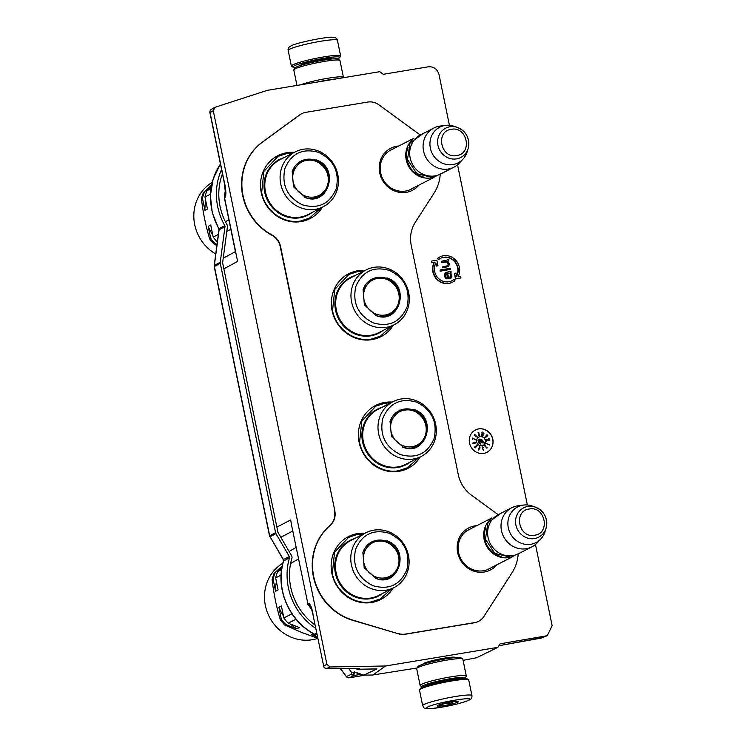 <?xml version="1.0" encoding="UTF-8"?>
<svg xmlns="http://www.w3.org/2000/svg" width="746" height="746" viewBox="0 0 746 746"><rect width="100%" height="100%" fill="white"/><g stroke="black" fill="none" stroke-linecap="round" stroke-linejoin="round"><path stroke-width="1.12" d="M357.838 669.227A3.143 1.026 -91 0 0 358.024 669.274A3.143 1.026 -91 0 0 358.173 669.237A3.143 2.947 -115.1 0 1 356.234 668.565M373.914 668.994L377.038 668.91L373.858 668.966M456.599 275.88A12.57 11.731 62.9 0 0 455.396 262.657A12.57 11.731 62.9 0 0 443.46 257.426A12.57 11.731 62.9 0 0 440.392 258.414M443.758 257.267A12.57 11.731 -117.1 0 1 455.853 262.723A12.57 11.731 -117.1 0 1 456.664 276.179L456.03 273.083L454.575 273.325L455.703 278.836L460.944 277.969L460.627 276.44L458.044 276.869A14.137 13.195 62.9 0 0 457 261.799A14.137 13.195 62.9 0 0 443.45 255.738A14.137 13.195 62.9 0 0 439.823 256.932A14.137 13.195 62.9 0 0 437.632 258.368L438.592 259.608A12.57 11.731 -117.1 0 1 440.541 258.33A12.57 11.731 -117.1 0 1 443.758 257.267M439.674 257.016A14.137 13.195 62.9 0 0 439.525 257.09A14.137 13.195 62.9 0 0 437.333 258.526L437.632 258.368M418.907 185.139A23.667 22.072 -117.1 0 1 406.356 192.328A23.667 22.072 -117.1 0 1 379.714 172.904A23.667 22.072 -117.1 0 1 398.83 145.983M412.855 188.234A22.091 20.608 -117.1 0 1 411.205 189.186A22.091 20.608 -117.1 0 1 405.544 191.06A22.091 20.608 -117.1 0 1 380.665 172.923A22.091 20.608 -117.1 0 1 391.044 149.871A22.091 20.608 -117.1 0 1 392.778 149.088M496.845 564.825A23.667 22.072 -117.1 0 1 484.303 572.014A23.667 22.072 -117.1 0 1 457.652 552.6A23.667 22.072 -117.1 0 1 476.769 525.678M490.793 567.93A22.091 20.608 -117.1 0 1 489.143 568.881A22.091 20.608 -117.1 0 1 483.483 570.746A22.091 20.608 -117.1 0 1 458.603 552.618A22.091 20.608 -117.1 0 1 468.982 529.557A22.091 20.608 -117.1 0 1 470.717 528.774M393.095 588.053A35.351 32.983 -117.1 0 1 371.704 602.479A35.351 32.983 -117.1 0 1 331.895 573.469A35.351 32.983 -117.1 0 1 357.558 533.586A35.351 32.983 -117.1 0 1 364.99 533.241M420.324 456.878A35.351 32.983 -117.1 0 1 398.933 471.313A35.351 32.983 -117.1 0 1 359.124 442.294A35.351 32.983 -117.1 0 1 384.796 402.411A35.351 32.983 -117.1 0 1 392.228 402.066M393.301 325.209A35.351 32.983 -117.1 0 1 371.909 339.644A35.351 32.983 -117.1 0 1 332.101 310.625A35.351 32.983 -117.1 0 1 357.763 270.751A35.351 32.983 -117.1 0 1 365.204 270.397M294.325 152.343A35.351 32.983 62.9 0 0 286.893 152.688A35.351 32.983 62.9 0 0 261.231 192.571A35.351 32.983 62.9 0 0 301.039 221.581A35.351 32.983 62.9 0 0 322.431 207.155M479.072 621.026A15.713 14.659 -117.1 0 1 478.932 621.12A15.713 14.659 -117.1 0 1 474.279 622.789L405.041 634.277A15.713 14.659 -117.1 0 1 398.597 633.858L353.082 620.168A54.99 51.306 62.9 0 1 314.15 578.476A54.99 51.306 62.9 0 1 330.142 525.417C334.283 521.585 335.849 516.726 334.833 510.833L280.543 246.357C279.396 241.331 276.617 237.573 272.215 235.074A54.99 51.306 62.9 0 1 262.471 142.141L299.911 114.809A15.713 14.659 62.9 0 1 302.354 113.383A15.713 14.659 62.9 0 1 305.767 112.357L367.713 102.071A15.713 14.659 62.9 0 1 378.921 104.85L419.718 134.588M398.896 633.69A15.713 14.659 62.9 0 0 405.339 634.1L474.568 622.621A15.713 14.659 62.9 0 0 479.221 620.942A15.713 14.659 62.9 0 0 483.93 616.429L512.092 572.667A40.853 38.111 62.9 0 0 518.125 554.614M440.187 174.928A40.853 38.111 62.9 0 1 434.153 192.981L415.298 222.271C410.971 229.227 409.61 236.911 411.223 245.341L458.333 474.829C460.17 483.212 464.497 489.954 471.295 495.064L497.657 514.274M280.543 246.357L280.226 246.525C279.079 241.499 276.309 237.741 271.898 235.242A55.008 51.325 -117.1 0 1 262.163 142.281L299.603 114.949A15.713 14.659 -117.1 0 1 302.046 113.523A15.713 14.659 -117.1 0 1 302.195 113.457M334.833 510.833L280.226 246.525M330.142 525.417L329.825 525.566C333.966 521.734 335.532 516.875 334.516 510.982M398.597 633.858L352.774 620.346A55.008 51.325 -117.1 0 1 313.833 578.635A55.008 51.325 -117.1 0 1 329.825 525.566M492.808 439.217A12.57 11.731 62.9 0 0 475.435 429.957A12.57 11.731 62.9 0 0 469.532 443.077A12.57 11.731 62.9 0 0 486.905 452.328A12.57 11.731 62.9 0 0 492.808 439.217M435.645 263.31L436.224 266.108L437.977 265.707L436.848 260.195L431.608 261.063L431.925 262.592L434.508 262.163A14.137 13.195 62.9 0 0 436.82 278.827A14.137 13.195 62.9 0 0 452.729 282.1A14.137 13.195 62.9 0 0 454.92 280.664L453.96 279.424A12.57 11.731 -117.1 0 1 452.011 280.701A12.57 11.731 -117.1 0 1 437.818 277.736A12.57 11.731 -117.1 0 1 435.888 262.853L436.522 265.949L437.977 265.707M451.862 280.776A12.57 11.731 62.9 0 0 453.661 279.582L453.96 279.424M431.608 261.063L431.617 262.751L434.209 262.322A14.137 13.195 62.9 0 0 436.522 278.985A14.137 13.195 62.9 0 0 452.421 282.258A14.137 13.195 62.9 0 0 452.58 282.175M437.333 258.526L438.592 259.608M454.575 273.325L455.405 278.995L460.944 277.969M445.894 273.595L446.416 273.512L448.001 277.941L449.474 278.594L451.255 277.969L451.899 276.738L451.675 274.547L450.192 272.775L451.181 272.169L450.957 271.087L445.241 272.71L444.644 275.265L446.267 278.79L447.18 278.864L445.782 276.421L445.558 274.22L446.723 273.353L448.299 277.782L449.782 278.435L451.255 277.969M445.847 272.383L444.597 273.362L444.346 275.414L445.446 278.584L447.18 278.864M450.957 271.087L450.314 271.423M440.196 269.968L440.121 271.199L450.603 269.362L450.388 268.28L440.196 269.968L440.42 271.05L450.603 269.362M442.872 266.62L442.798 267.851L448.644 266.331L449.493 263.953L447.833 261.324L448.831 260.708L448.607 259.627L441.763 261.212L441.986 262.294L446.751 261.501L448.057 262.405L448.626 264.093L447.208 265.902L442.872 266.62L443.096 267.702L448.253 266.62M441.763 261.212L441.688 262.452L447.19 261.986L448.327 264.252L447.19 265.902M448.607 259.627L447.992 260.018M463.098 660.35L476.545 657.776L497.899 647.341L500.193 643.789L547.275 635.713L552.133 625.67L535.469 544.477M527.357 504.977L457.531 164.791M449.418 125.281L439.002 74.535C437.342 69.042 433.799 66.459 428.39 66.795L383.285 74.283L379.733 71.691L267.338 90.341L215.146 107.228L211.398 109.354A3.143 3.143 0 0 0 209.906 112.693L213.263 110.678L326.916 664.35L330.04 666.971L385.505 666.001L497.899 647.341M215.146 107.228L213.263 110.678M486.858 452.356A12.57 11.731 62.9 0 0 492.714 439.263A12.57 11.731 62.9 0 0 475.389 429.985M498.943 645.719L541.298 638.063L547.275 635.713M313.031 614.2C312.089 608.661 310.709 604.987 308.881 603.188L310.066 605.006C309.982 605.211 310.56 604.241 312.882 614.34L323.652 665.917L326.916 664.35M225.926 192.729L225.525 197.037C226.187 193.083 225.768 187.992 224.257 181.772L210.055 112.553A3.143 2.947 -120.4 0 1 211.398 109.354M416.939 668.08A34.568 3.553 -11.6 0 1 415.736 668.202L372.851 674.981L385.505 666.001M423.029 664.201A16.468 1.697 -11.6 0 1 423.057 663.949A16.468 1.697 -11.6 0 1 423.896 663.362A16.468 1.697 -11.6 0 1 440.821 658.774A16.468 1.697 -11.6 0 1 455.144 657.366A16.468 1.697 -11.6 0 1 455.274 657.58M363.461 675.139A3.143 1.026 -91 0 0 363.61 675.177L372.963 675.009L363.759 675.139L354.126 671.81M485.441 440.476A4.709 4.401 62.9 0 0 478.923 436.997A4.709 4.401 62.9 0 0 476.703 441.921A4.709 4.401 62.9 0 0 483.222 445.39A4.709 4.401 62.9 0 0 485.441 440.476M486.112 443.376L489.423 444.998L486.112 443.376M486.243 447.348L485.226 444.998L484.471 445.744L485.329 445.465L486.634 448.085L487.455 447.731L487.138 447.152L486.896 447.945L486.066 447.441M482.224 446.957L483.492 450.276L483.725 449.316L483.016 449.726L482.354 447.581L482.69 447.013L483.249 447.376L482.224 446.957M478.559 449.969L479.939 448.215L479.454 446.425L478.559 449.969M476.601 446.5L475.901 446.089L476.862 445.12L477.076 446.015L477.449 445.203L476.843 444.877L475.379 447.507L474.493 447.106L475.221 447.889L476.601 446.5L475.734 446.332L476.284 445.381M474.465 442.247L473.747 442.751L474.214 443.31L472.992 443.385L473.169 442.639L472.638 443.506L475.472 443.068L475.789 442.247L474.064 442.434M475.836 439.711L472.488 438.079L472.246 439.152L472.815 438.368L475.64 439.804M475.454 436.074L477.16 437.156L475.146 434.648L474.372 434.787L475.454 436.074M478.792 435.067L479.426 435.795L479.529 434.685L478.149 432.251L478.307 434.041L479.37 434.648L479.333 435.412L478.662 435.132M481.72 435.701L482.149 432.046L481.72 435.701M482.904 433.333L482.643 435.962L483.912 433.463L483.697 432.475L482.904 433.333M484.695 437.305L487.11 434.713L484.695 437.305M485.114 437.771L487.809 435.496L485.114 437.771M486.122 439.636L489.553 438.779L486.122 439.636M488.658 440.672L486.271 440.056L486.448 441.166L486.69 440.261L489.441 440.802L489.88 440.196L489.283 439.786L489.469 440.485L488.462 440.774L486.289 440.14M448.887 272.999L450.146 273.679L451.069 275.983L450.425 277.214L449.297 277.176L448.076 275.591L447.591 273.213L449.362 273.139M225.46 189.894L224.341 196.58A3.143 3.143 0 0 0 224.359 197.727L235.857 253.761M292.245 528.438L307.874 603.71L308.881 603.188M291.509 524.886L307.874 603.71A3.143 2.956 -117.3 0 0 308.471 605.043L311.8 609.79M291.509 524.867L290.679 519.943L276.869 527.124M312.882 614.34L323.652 665.917A3.143 2.956 -115.5 0 0 326.776 668.528L330.04 666.971M224.359 197.727L224.509 197.587A3.143 2.947 -118.5 0 1 224.49 196.403L225.497 195.853L225.898 193.307M326.3 668.5A3.143 1.352 -90 0 0 326.571 668.565A3.143 1.352 -90 0 0 326.776 668.528L357.81 668.528M354.453 672.249L363.61 675.177A3.143 1.026 -91 0 0 363.759 675.139L377.038 668.91L358.173 669.237L359.675 668.528L357.371 668.565M483.175 445.418A4.709 4.401 62.9 0 0 485.338 440.522A4.709 4.401 62.9 0 0 478.867 437.025M489.479 444.821L486.056 443.534M484.695 445.987L485.292 445.399M479.361 447.535L479.426 446.584M480.051 447.759L479.156 447.637M478.624 449.987L479.734 448.318M475.165 447.833L476.396 446.602M475.379 447.507L474.605 446.994M474.829 442.164L474.269 442.35M475.211 442.126L474.633 442.266M475.528 442.145L475.015 442.229M474.074 443.348L473.421 443.525M472.451 439.217L472.656 438.294M475.64 435.049L475.09 435.878M477.03 436.485L476.023 436.904M478.848 432.717L478.979 434.013L478.326 434.069M482.326 432.074L481.879 432.764M486.7 435.151L486.215 435.403M484.769 437.389L487.045 434.946M487.809 435.496L487.231 435.739M485.198 437.883L487.716 435.739M488.919 438.779L486.14 439.674M489.497 438.601L488.733 438.685M488.966 440.7L488.462 440.774M489.6 439.879L489.087 439.888M486.69 440.261L486.606 441.147M449.064 273.297L450.146 273.679M449.847 273.838L450.808 274.687M450.5 274.845L451.069 275.983M450.77 276.141L450.817 276.925M447.609 273.316L448.588 273.148M230.84 229.33L226.821 231.297M289.131 551.49L296.134 547.405M224.341 196.58A3.143 0.709 9.5 0 1 224.49 196.403L225.506 190.314M479.976 443.441L478.615 441.492L478.074 442.984L478.792 441.958L480.461 444.001L480.956 442.63L480.666 443.609L479.771 443.553L478.55 441.66M481.86 439.954L479.482 439.096M482.522 441.445L478.335 439.58L478.027 440.438L482.214 442.294L481.953 443.012L484.322 442.732L482.783 440.718L482.317 441.548L478.27 439.748M478.69 449.521L479.044 448.085L479.734 448.141L478.69 449.521M475.025 443.105L473.878 442.9L475.267 442.313L475.025 443.105M476.162 436.83L475.901 435.944L476.853 436.559M475.594 435.804L474.475 435.142L475.482 435.105M477.972 432.885L478.68 432.764M482.737 433.762L483.417 432.866L483.725 433.64L483.054 435.459L482.42 435.487M478.792 441.958L478.223 443.059M482.336 440.159L481.813 439.832M484.061 442.76L482.69 440.97M478.885 449.418L479.249 447.982M482.923 435.571L483.091 433.09M391.781 325.993L380.395 336.12L371.527 339.048C354.49 342.349 335.812 328.734 332.548 310.634L334.767 289.42L348.811 274.509L357.679 271.581L363.675 271.18M391.566 588.836L380.18 598.954L371.312 601.882C354.285 605.192 335.597 591.569 332.343 573.478L334.562 552.264L348.606 537.353L357.474 534.425L363.461 534.024M320.901 207.938L309.525 218.065L300.657 220.993C283.62 224.294 264.933 210.67 261.678 192.58L263.888 171.366L277.941 156.455L286.809 153.527L292.805 153.126M418.804 457.662L407.419 467.789L398.55 470.717C381.523 474.018 362.836 460.403 359.572 442.303L361.791 421.089L375.835 406.178L384.703 403.25L390.699 402.849M295.435 67.578A23.881 2.452 -11.6 0 1 293.038 67.233A23.881 2.452 -11.6 0 1 294.148 65.881A23.881 2.452 -11.6 0 1 321.088 58.775A23.881 2.452 -11.6 0 1 339.579 57.684A23.881 2.452 -11.6 0 1 338.376 58.542A23.881 2.452 -11.6 0 1 337.518 58.943M293.038 67.233L291.565 66.273A25.14 2.583 -11.6 0 1 291.378 66.04A25.14 2.583 -11.6 0 1 292.73 64.846A25.14 2.583 -11.6 0 1 319.838 57.601A25.14 2.583 -11.6 0 1 340.633 55.931A25.14 2.583 -11.6 0 1 340.558 56.22L339.579 57.684M471.938 695.58L468.73 679.97A25.14 2.583 168.4 0 0 468.544 679.737L467.071 678.776A23.881 2.452 168.4 0 0 446.285 680.809A23.881 2.452 168.4 0 0 421.742 687.467A23.881 2.452 168.4 0 0 420.53 688.325L419.56 689.789A25.14 2.583 168.4 0 0 419.476 690.078L422.684 705.697C425.024 708.793 422.273 709.008 434.303 708.29C445.39 706.91 462.539 703.245 469.113 700.056C471.23 699.31 472.171 697.827 471.938 695.58A25.14 2.583 168.4 0 0 451.134 697.258A25.14 2.583 168.4 0 0 424.036 704.504A25.14 2.583 168.4 0 0 422.684 705.697M468.544 679.737A25.14 2.583 168.4 0 0 446.668 681.881A25.14 2.583 168.4 0 0 420.828 688.884A25.14 2.583 168.4 0 0 419.56 689.789M468.311 700.317C478.662 695.449 435.403 702.629 427.57 707.077C417.219 711.954 460.478 704.774 468.311 700.317M458.119 702.014A10.994 1.128 168.4 0 0 458.631 701.389A10.994 1.128 168.4 0 0 449.064 702.322A10.994 1.128 168.4 0 0 437.753 705.39A10.994 1.128 168.4 0 0 437.203 705.781A10.994 1.128 168.4 0 0 445.716 705.278A10.994 1.128 168.4 0 0 458.119 702.014M439.18 704.802L439.86 705.977C442.826 703.525 446.183 702.965 449.941 704.299C452.235 701.613 454.92 700.82 457.997 701.921L457.624 701.231M449.941 704.299L449.512 702.238M439.86 705.977L439.59 704.662M343.3 77.733L343.356 77.64A23.564 2.425 168.4 0 0 343.43 77.37L339.971 60.529A23.564 2.425 168.4 0 0 339.803 60.314L337.957 59.111A21.998 2.266 168.4 0 0 318.812 60.986A21.998 2.266 168.4 0 0 296.209 67.121A21.998 2.266 168.4 0 0 295.09 67.905L293.877 69.742A23.564 2.425 168.4 0 0 293.803 70.012L296.964 85.426M339.803 60.314A23.564 2.425 168.4 0 0 319.288 62.319A23.564 2.425 168.4 0 0 295.062 68.893A23.564 2.425 168.4 0 0 293.877 69.742M343.43 77.37A23.564 2.425 168.4 0 0 326.403 78.498A23.564 2.425 168.4 0 0 300.685 84.802M336.511 78.862A21.998 2.266 168.4 0 0 317.218 82.06M422.6 687.066A21.998 2.266 -11.6 0 1 422.152 686.898L420.315 685.695A23.564 2.425 -11.6 0 1 420.138 685.471L416.678 668.63A23.564 2.425 -11.6 0 1 416.753 668.36L417.974 666.532A21.998 2.266 -11.6 0 1 419.084 665.74A21.998 2.266 -11.6 0 1 441.697 659.613A21.998 2.266 -11.6 0 1 460.841 657.739L462.679 658.932A23.564 2.425 -11.6 0 1 462.856 659.156L466.315 675.997A23.564 2.425 -11.6 0 1 466.241 676.268L465.019 678.095A21.998 2.266 -11.6 0 1 464.674 678.422M416.753 668.36A23.564 2.425 -11.6 0 1 417.947 667.511A23.564 2.425 -11.6 0 1 442.173 660.947A23.564 2.425 -11.6 0 1 462.679 658.932M426.47 685.649A17.438 1.79 -11.6 0 1 426.507 685.574A17.438 1.79 -11.6 0 1 427.393 684.949A17.438 1.79 -11.6 0 1 445.315 680.082A17.438 1.79 -11.6 0 1 460.496 678.599A17.438 1.79 -11.6 0 1 460.562 678.646M422.152 686.898A21.998 2.266 -11.6 0 1 423.168 685.649A21.998 2.266 -11.6 0 1 447.982 679.102A21.998 2.266 -11.6 0 1 465.019 678.095M420.138 685.471A23.564 2.425 -11.6 0 1 421.397 684.352A23.564 2.425 -11.6 0 1 446.817 677.564A23.564 2.425 -11.6 0 1 466.315 675.997M509.835 557.421A21.998 20.524 -117.1 0 1 508.931 557.598A21.998 20.524 62.9 0 1 486.047 545.084A21.998 20.524 62.9 0 1 490.364 519.44M485.954 527.105A21.373 19.937 62.9 0 0 501.042 556.535M531.879 546.865L518.498 553.728A21.998 20.524 -117.1 0 1 512.856 555.583A21.998 20.524 62.9 0 1 488.938 540.589A21.998 20.524 62.9 0 1 498.421 514.572L511.812 507.709A21.998 20.524 62.9 0 0 502.328 533.726A21.998 20.524 62.9 0 0 526.247 548.72A21.998 20.524 -117.1 0 0 531.879 546.865A21.998 20.524 -117.1 0 0 537.176 542.864L540.859 538.92A20.067 18.725 -117.1 0 1 530.9 544.263A20.067 18.725 62.9 0 1 508.296 527.786A20.067 18.725 62.9 0 1 522.871 505.154A20.067 18.725 -117.1 0 1 523.505 505.061A20.067 18.725 -117.1 0 1 531.861 505.919L535.264 507.084A16.487 15.377 62.9 0 0 527.87 506.45A16.487 15.377 62.9 0 0 515.906 525.035A16.487 15.377 62.9 0 0 534.462 538.565A16.487 15.377 62.9 0 0 546.081 528.187A16.487 15.377 62.9 0 0 535.264 507.084C544.421 511.271 548.03 518.302 546.081 528.187L545.037 531.628A20.067 18.725 -117.1 0 1 540.859 538.92M511.812 507.709A21.998 20.524 62.9 0 1 517.444 505.853A21.998 20.524 -117.1 0 1 518.144 505.751L523.505 505.061M431.897 177.734A21.998 20.524 -117.1 0 1 430.992 177.902A21.998 20.524 62.9 0 1 408.109 165.398A21.998 20.524 62.9 0 1 412.426 139.754M408.015 147.419A21.373 19.937 62.9 0 0 423.103 176.849M453.941 167.169L440.56 174.032A21.998 20.524 -117.1 0 1 434.918 175.897A21.998 20.524 62.9 0 1 410.999 160.903A21.998 20.524 62.9 0 1 420.483 134.886L433.874 128.023A21.998 20.524 62.9 0 0 424.39 154.03A21.998 20.524 62.9 0 0 448.309 169.025A21.998 20.524 -117.1 0 0 453.941 167.169A21.998 20.524 -117.1 0 0 459.238 163.178L462.921 159.224A20.067 18.725 -117.1 0 1 452.953 164.568A20.067 18.725 62.9 0 1 430.358 148.1A20.067 18.725 62.9 0 1 444.933 125.459A20.067 18.725 -117.1 0 1 445.567 125.365A20.067 18.725 -117.1 0 1 453.922 126.233L457.326 127.389A16.487 15.377 62.9 0 0 449.931 126.755A16.487 15.377 62.9 0 0 437.967 145.349A16.487 15.377 62.9 0 0 456.524 158.879A16.487 15.377 62.9 0 0 468.143 148.501A16.487 15.377 62.9 0 0 457.326 127.389C466.483 131.576 470.092 138.616 468.143 148.501L467.099 151.932A20.067 18.725 -117.1 0 1 462.921 159.224M433.874 128.023A21.998 20.524 62.9 0 1 439.506 126.158A21.998 20.524 -117.1 0 1 440.205 126.055L445.567 125.365M222.448 173.799A58.309 54.402 62.9 0 0 226.998 224.714A3.143 2.928 62.9 0 1 227.418 226.784L222.653 262.583A1.567 1.464 62.9 0 0 222.681 263.124L277.885 532.094A1.567 1.464 62.9 0 0 278.081 532.607L291.583 555.686A3.143 2.928 62.9 0 1 291.91 558.269A58.309 54.402 62.9 0 0 315.064 624.98M351.608 672.407L353.772 672.836L354.471 672.277L354.052 674.253L351.506 674.72L351.608 672.407L348.727 668.565M354.341 672.901L355.199 672.752M340.549 668.565L346.303 676.566L340.307 668.565M221.562 169.482A60.846 56.761 -117.1 0 0 224.788 225.609A1.567 1.464 -117.1 0 1 224.994 226.635L219.11 229.712L214.363 265.371A3.143 2.937 62.2 0 0 214.4 266.453L269.67 535.703A3.143 2.937 62.7 0 0 270.061 536.719L283.266 559.687L283.452 561.057C274.892 588.1 288.889 621.204 314.392 634.259L317.777 638.194M315.763 628.384A60.846 56.761 -117.1 0 1 289.495 557.794A1.567 1.464 -117.1 0 0 289.327 556.516L275.964 533.67A3.143 2.928 -117.1 0 1 275.572 532.653L220.294 263.347L214.242 266.592L269.511 535.842A3.143 3.143 0 0 0 269.875 536.803M275.572 532.653L269.511 535.842M220.294 263.347A3.143 2.928 -117.1 0 1 220.256 262.266L214.363 265.371A3.143 0.671 -172.4 0 0 214.205 265.548L218.951 229.889A3.143 0.671 -172.4 0 1 219.11 229.712L218.718 228.77L218.951 229.889M351.189 674.384L346.498 676.51A3.143 2.937 64 0 0 349.436 677.75A3.143 1.082 80.6 0 1 349.333 677.778A3.143 1.082 80.6 0 1 349.184 677.778M220.256 262.266L224.994 226.635M359.358 674.617L354.033 675.503A3.143 2.928 -117.1 0 1 351.506 674.72M316.742 633.177L314.625 634.231A3.143 0.671 118.2 0 1 314.392 634.259M289.327 556.516L283.266 559.687M224.788 225.609L218.904 228.686A60.678 56.612 62.9 0 1 220.452 164.064M293.56 171.99A18.809 17.55 -117.1 0 1 315.968 161.332A18.809 17.55 -117.1 0 1 327.485 185.306A18.809 17.55 -117.1 0 1 305.067 195.965A18.809 17.55 -117.1 0 1 293.56 171.99M215.743 253.976A41.636 38.848 -117.1 0 1 193.867 218.074A41.636 38.848 -117.1 0 1 212.19 182.36M216.881 245.453L214.027 244.101A47.138 43.977 -117.1 0 1 209.673 238.86C205.803 226.169 203.061 212.824 201.457 198.818L202.455 198.305L204.917 210.335L207.435 209.048L204.973 197.019L210.419 194.221M211.416 185.838L203.434 192.524A47.138 43.977 62.9 0 0 201.457 198.818M203.434 192.524L211.575 185.064M300.34 207.649A30.8 28.73 -117.1 0 1 280.226 180.495A30.8 28.73 -117.1 0 1 295.22 151.886A30.8 28.73 -117.1 0 1 318.188 150.944A30.8 28.73 -117.1 0 1 338.311 178.098A30.8 28.73 -117.1 0 1 323.316 206.698A30.8 28.73 -117.1 0 1 300.34 207.649M302.335 204.805C287.247 197.131 281.447 185.055 284.925 168.549C291.453 153.247 302.745 147.876 318.812 152.436C333.9 160.11 339.71 172.195 336.222 188.691C329.695 203.994 318.402 209.365 302.335 204.805M304.694 197.308C327.942 207.724 340.428 168.055 316.453 159.942L301.701 160.371L292.218 171.627L293.523 186.845L305.543 197.615M305.384 197.559A19.955 18.613 62.9 0 0 319.279 196.59A19.955 18.613 62.9 0 0 328.986 178.052A19.955 18.613 62.9 0 0 315.959 160.455A19.955 18.613 62.9 0 0 301.067 161.071A19.955 18.613 62.9 0 0 292.171 171.785M218.345 234.412L213.188 237.06L210.717 225.031L208.199 226.318L210.67 238.347L209.673 238.86M214.027 244.101L215.016 243.588A47.138 43.977 -117.1 0 1 210.67 238.347M215.016 243.588L217.021 244.38M210.95 188.673L206.95 190.724L211.221 186.948M208.199 226.318A43.212 40.312 62.9 0 0 212.75 234.906M217.328 242.077A47.138 43.977 -117.1 0 1 213.188 237.06M206.95 190.724A47.138 43.977 62.9 0 0 204.973 197.019M205.756 200.851A43.212 40.312 62.9 0 0 204.917 210.335M202.455 198.305A47.138 43.977 -117.1 0 1 204.432 192.011M364.43 290.045A18.809 17.55 -117.1 0 1 386.838 279.396A18.809 17.55 -117.1 0 1 398.355 303.37A18.809 17.55 -117.1 0 1 375.947 314.019A18.809 17.55 -117.1 0 1 364.43 290.045M371.219 325.704A30.8 28.73 -117.1 0 1 351.096 298.549A30.8 28.73 -117.1 0 1 366.09 269.949A30.8 28.73 -117.1 0 1 389.067 268.998A30.8 28.73 -117.1 0 1 409.181 296.153A30.8 28.73 -117.1 0 1 394.186 324.752A30.8 28.73 -117.1 0 1 371.219 325.704M373.205 322.859C358.117 315.194 352.317 303.109 355.795 286.613C362.323 271.302 373.625 265.93 389.692 270.5C404.78 278.165 410.58 290.25 407.092 306.755C400.574 322.058 389.272 327.429 373.205 322.859M375.564 315.362C398.812 325.788 411.298 286.11 387.323 277.997L372.58 278.426L363.088 289.681L364.393 304.9L376.413 315.67M376.254 315.614A19.955 18.613 62.9 0 0 390.149 314.644A19.955 18.613 62.9 0 0 399.865 296.106A19.955 18.613 62.9 0 0 386.829 278.519A19.955 18.613 62.9 0 0 371.937 279.125A19.955 18.613 62.9 0 0 363.041 289.84M391.454 421.714A18.809 17.55 -117.1 0 1 413.871 411.065A18.809 17.55 -117.1 0 1 425.379 435.039A18.809 17.55 -117.1 0 1 402.971 445.688A18.809 17.55 -117.1 0 1 391.454 421.714M398.243 457.373A30.8 28.73 -117.1 0 1 378.129 430.218A30.8 28.73 -117.1 0 1 393.114 401.609A30.8 28.73 -117.1 0 1 416.091 400.667A30.8 28.73 -117.1 0 1 436.205 427.822A30.8 28.73 -117.1 0 1 421.22 456.421A30.8 28.73 -117.1 0 1 398.243 457.373M400.238 454.528C385.141 446.863 379.341 434.778 382.829 418.273C389.356 402.971 400.649 397.599 416.716 402.169C431.803 409.834 437.604 421.919 434.125 438.415C427.598 453.727 416.305 459.088 400.238 454.528M402.598 447.031C425.845 457.457 438.331 417.779 414.356 409.666L399.604 410.095L390.111 421.35L391.417 436.569L403.437 447.339M403.288 447.283A19.955 18.613 62.9 0 0 417.173 446.313A19.955 18.613 62.9 0 0 426.889 427.775A19.955 18.613 62.9 0 0 413.853 410.179A19.955 18.613 62.9 0 0 398.97 410.794A19.955 18.613 62.9 0 0 390.065 421.509M364.225 552.889A18.809 17.55 -117.1 0 1 386.633 542.23A18.809 17.55 -117.1 0 1 398.15 566.205A18.809 17.55 -117.1 0 1 375.732 576.863A18.809 17.55 -117.1 0 1 364.225 552.889M317.684 638.399A41.636 38.848 -117.1 0 1 291.863 637.494A41.636 38.848 -117.1 0 1 264.793 602.031A41.636 38.848 -117.1 0 1 282.855 563.258M317.526 638.175L302.344 632.72L284.692 624.999A47.138 43.977 -117.1 0 1 280.337 619.758C276.468 607.067 273.726 593.723 272.122 579.717L273.12 579.204L275.582 591.233L278.099 589.937L275.638 577.917L281.083 575.119M282.081 566.736L274.099 573.422A47.138 43.977 62.9 0 0 272.122 579.717M274.099 573.422L282.24 565.962M371.004 588.547A30.8 28.73 -117.1 0 1 350.89 561.393A30.8 28.73 -117.1 0 1 365.885 532.784A30.8 28.73 -117.1 0 1 388.853 531.833A30.8 28.73 -117.1 0 1 408.976 558.987A30.8 28.73 -117.1 0 1 393.981 587.596A30.8 28.73 -117.1 0 1 371.004 588.547M373 585.703C357.912 578.029 352.112 565.944 355.59 549.448C362.118 534.145 373.41 528.774 389.477 533.334C404.565 541.009 410.375 553.094 406.887 569.59C400.36 584.892 389.067 590.263 373 585.703M375.359 578.197C398.606 588.622 411.093 548.953 387.118 540.841L372.366 541.27L362.882 552.525L364.188 567.743L376.208 578.514M376.049 578.458A19.955 18.613 62.9 0 0 389.944 577.479A19.955 18.613 62.9 0 0 399.651 558.95A19.955 18.613 62.9 0 0 386.624 541.354A19.955 18.613 62.9 0 0 371.732 541.969A19.955 18.613 62.9 0 0 362.836 552.683M291.938 613.809L283.853 617.949L281.382 605.929L278.864 607.216L281.335 619.245L280.337 619.758M284.692 624.999L285.681 624.486A47.138 43.977 -117.1 0 1 281.335 619.245M313.432 633.736L311.614 634.669L316.257 636.487M285.681 624.486L296.815 628.859L299.332 627.572L288.198 623.199L295.985 619.208M281.615 569.571L277.615 571.622L281.885 567.846M278.864 607.216A43.212 40.312 62.9 0 0 283.415 615.804M290.614 624.141A43.212 40.312 62.9 0 0 296.815 628.859M288.198 623.199A47.138 43.977 -117.1 0 1 283.853 617.949M277.615 571.622A47.138 43.977 62.9 0 0 275.638 577.917M276.421 581.749A43.212 40.312 62.9 0 0 275.582 591.233M273.12 579.204A47.138 43.977 -117.1 0 1 275.097 572.909M311.614 634.669A43.212 40.312 62.9 0 0 315.269 635.163M290.586 563.547L298.503 558.94M541.186 638.082L545.289 636.301M225.525 197.037L224.509 197.587L237.61 261.408L223.856 268.858M223.24 258.219L235.419 251.616M292.777 531.059L280.822 537.279M310.569 606.013L309.487 604.521L308.471 605.043L311.669 609.305M228.919 219.93L225.376 221.683M332.119 58.981A16.188 1.66 168.4 0 0 318.868 60.006A16.188 1.66 168.4 0 0 301.272 64.697A16.188 1.66 168.4 0 0 300.414 65.489M291.378 66.04L288.18 50.42A25.14 2.583 -11.6 0 1 289.523 49.227A25.14 2.583 -11.6 0 1 316.63 41.981A25.14 2.583 -11.6 0 1 337.425 40.312L340.633 55.931M431.225 684.25A14.929 1.539 -11.6 0 1 455.638 679.242M534.602 535.227C550.837 533.381 545.121 505.536 529.222 509.024C512.996 510.87 518.712 538.715 534.602 535.227M456.664 155.541C472.899 153.695 467.183 125.85 451.283 129.328C435.058 131.175 440.774 159.019 456.664 155.541M275.964 533.67L270.061 536.719L283.443 559.603L283.611 560.889A60.678 56.612 62.9 0 0 314.625 634.231L315.157 634.697L316.882 633.83M289.495 557.794L283.461 561.057M354.033 675.503L349.436 677.75L365.102 675.149M353.343 674.813L353.772 672.836M295.22 151.886L279.918 159.728A30.8 28.73 62.9 0 0 264.933 188.337A30.8 28.73 62.9 0 0 285.047 215.491A30.8 28.73 62.9 0 0 285.457 215.65A30.8 28.73 62.9 0 0 308.023 214.54L323.316 206.698M312.098 212.451A31.257 29.159 -117.1 0 1 284.981 216.256A31.257 29.159 -117.1 0 1 265.427 176.252A31.257 29.159 -117.1 0 1 284.002 157.639M311.306 159.877A19.955 18.613 62.9 0 0 300.619 161.313L310.905 159.821M298.661 162.563A19.955 18.613 -117.1 0 1 299.127 162.423M301.44 161.267A20.524 19.154 62.9 0 0 300.33 161.472M295.015 166.199A19.638 18.324 -117.1 0 1 300.554 161.686C314.691 153.48 333.35 170.358 327.559 185.782C325.955 190.65 322.934 194.268 318.477 196.646A19.638 18.324 -117.1 0 1 311.576 198.511M326.03 189.335L318.822 196.813A19.955 18.613 62.9 0 0 326.226 188.971M318.523 196.953A20.524 19.154 62.9 0 0 319.335 196.17M366.09 269.949L350.797 277.782A30.8 28.73 62.9 0 0 335.803 306.392A30.8 28.73 62.9 0 0 355.917 333.546A30.8 28.73 62.9 0 0 356.336 333.704A30.8 28.73 62.9 0 0 378.893 332.595L394.186 324.752M382.978 330.506A31.257 29.159 -117.1 0 1 355.851 334.311A31.257 29.159 -117.1 0 1 336.297 294.306A31.257 29.159 -117.1 0 1 354.872 275.694M382.176 277.932A19.955 18.613 62.9 0 0 371.489 279.368L381.775 277.885M372.31 279.321A20.524 19.154 62.9 0 0 371.2 279.526M365.885 284.263A19.638 18.324 -117.1 0 1 371.433 279.741C385.561 271.535 404.229 288.413 398.429 303.836C396.835 308.704 393.804 312.332 389.347 314.7A19.638 18.324 -117.1 0 1 382.446 316.565M396.9 307.389L389.692 314.868A19.955 18.613 62.9 0 0 397.096 307.035M389.393 315.008A20.524 19.154 62.9 0 0 390.205 314.234M393.114 401.609L377.821 409.451A30.8 28.73 62.9 0 0 362.836 438.061A30.8 28.73 62.9 0 0 382.95 465.215A30.8 28.73 62.9 0 0 383.36 465.373A30.8 28.73 62.9 0 0 405.917 464.264L421.22 456.421M410.002 462.175A31.257 29.159 -117.1 0 1 382.875 465.98A31.257 29.159 -117.1 0 1 363.321 425.975A31.257 29.159 -117.1 0 1 381.905 407.363M409.2 409.601A19.955 18.613 62.9 0 0 398.523 411.037L408.799 409.545M399.334 410.99A20.524 19.154 62.9 0 0 398.233 411.195M392.909 415.923A19.638 18.324 -117.1 0 1 398.457 411.41C412.594 403.204 431.253 420.082 425.462 435.505C423.859 440.373 420.828 443.991 416.38 446.369A19.638 18.324 -117.1 0 1 409.47 448.234M423.924 439.058L416.716 446.537A19.955 18.613 62.9 0 0 424.12 438.704M416.417 446.677A20.524 19.154 62.9 0 0 417.238 445.894M365.885 532.784L350.583 540.626A30.8 28.73 62.9 0 0 335.597 569.226A30.8 28.73 62.9 0 0 355.711 596.38A30.8 28.73 62.9 0 0 356.122 596.539A30.8 28.73 62.9 0 0 378.688 595.439L393.981 587.596M382.763 593.34A31.257 29.159 -117.1 0 1 355.637 597.154A31.257 29.159 -117.1 0 1 336.092 557.141A31.257 29.159 -117.1 0 1 354.667 538.537M381.971 540.775A19.955 18.613 62.9 0 0 371.284 542.211L381.57 540.719M369.326 543.461A19.955 18.613 -117.1 0 1 369.792 543.321M372.105 542.165A20.524 19.154 62.9 0 0 370.995 542.37M365.68 547.098A19.638 18.324 -117.1 0 1 371.219 542.584C385.356 534.378 404.015 551.247 398.224 566.68C396.62 571.548 393.599 575.166 389.142 577.535A19.638 18.324 -117.1 0 1 382.241 579.409M396.695 570.224L389.487 577.712A19.955 18.613 62.9 0 0 396.891 569.869M389.188 577.852A20.524 19.154 62.9 0 0 389.999 577.068M355.982 668.565A3.143 3.143 0 0 0 358.024 669.274L375.443 668.966M543.34 637.438L498.934 645.738M209.906 112.693L224.117 181.912L225.74 195.135M323.494 666.057A3.143 3.143 0 0 0 326.571 668.565L358.733 668.565M307.725 603.85A3.143 3.143 0 0 0 308.285 605.099M288.18 50.42C287.788 48.471 288.73 46.979 290.996 45.954C295.379 42.886 328.389 36.274 332.828 37.3C335.299 37.151 336.838 38.149 337.425 40.312M454.398 657.17L454.491 657.655M423.672 663.483L423.775 663.959M457.979 678.356L458.091 678.916M428.726 684.362L428.847 684.921M487.408 569.664L511.961 557.075M467.332 530.509L491.884 517.929M409.47 189.969L434.023 177.38M389.393 150.823L413.946 138.234M317.871 638.641L314.952 634.753M220.443 164.008L213.16 178.956L210.363 195.639L212.274 212.703L218.718 228.77M365.214 675.149L349.333 677.778A3.143 3.143 0 0 1 346.303 676.566M214.205 265.548A3.143 3.143 0 0 0 214.242 266.592M423.196 133.497L410.02 143.008L407.484 159.56L416.893 173.743L432.997 177.585L443.264 172.643M501.135 513.183L487.959 522.704L485.422 539.246L494.831 553.429L510.935 557.271L521.202 552.338M300.554 161.686L298.288 162.852M318.477 196.646L316.201 197.811M371.433 279.741L369.158 280.906M389.347 314.7L387.081 315.866M398.457 411.41L396.182 412.575M416.38 446.369L414.105 447.535M371.219 542.584L368.953 543.75M389.142 577.535L386.866 578.7"/></g></svg>

